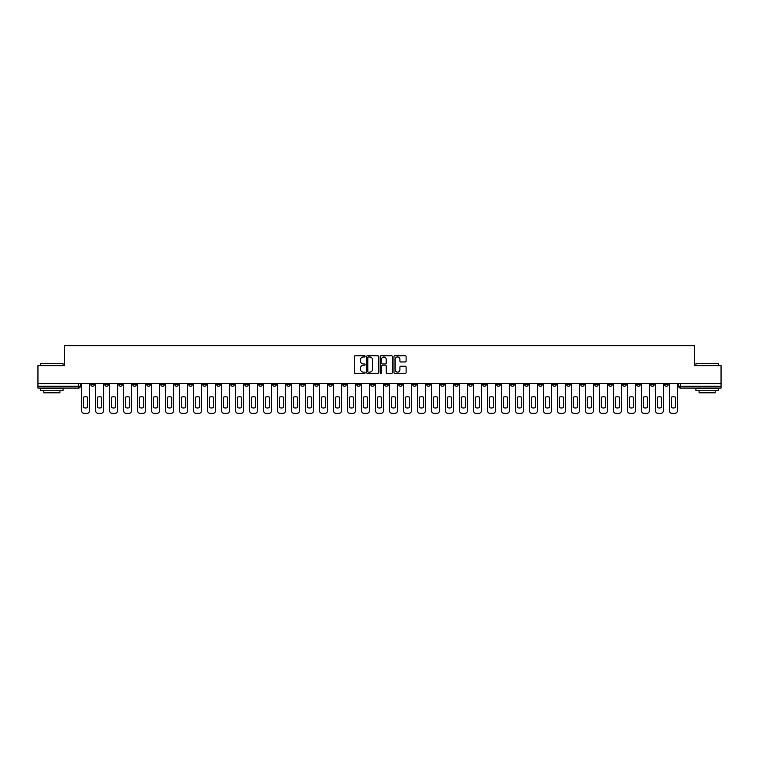<?xml version="1.0" encoding="UTF-8"?>
<svg xmlns="http://www.w3.org/2000/svg" width="759" height="759" viewBox="0 0 759 759"><rect width="100%" height="100%" fill="white"/><g stroke="black" fill="none" stroke-linecap="round" stroke-linejoin="round"><path stroke-width="1.14" d="M365.145 356.369A0.617 0.617 0 0 0 364.529 355.753L355.174 355.753A0.882 0.882 0 0 0 354.292 356.635L354.292 372.489A0.882 0.882 0 0 0 355.174 373.371L364.529 373.371A0.617 0.617 0 0 0 365.145 372.754A0.617 0.617 0 0 0 364.529 372.138L363.314 372.138A2.818 2.818 0 0 1 360.497 369.32L360.497 368.001A2.818 2.818 0 0 1 363.314 365.183L364.529 365.183A0.617 0.617 0 0 0 365.145 364.567A0.617 0.617 0 0 0 364.529 363.95L363.314 363.95A2.818 2.818 0 0 1 360.497 361.132L360.497 359.804A2.818 2.818 0 0 1 363.314 356.986L364.529 356.986A0.617 0.617 0 0 0 365.145 356.369M650.624 383.494L650.624 384.481L654.211 384.481A1.793 1.793 0 0 1 652.417 386.274A1.793 1.793 0 0 1 650.624 384.481L650.624 383.494M552.656 383.494L552.656 384.481L556.243 384.481A1.793 1.793 0 0 1 554.449 386.274A1.793 1.793 0 0 1 552.656 384.481L552.656 383.494M482.677 383.494L482.677 384.481L486.263 384.481A1.793 1.793 0 0 1 484.47 386.274A1.793 1.793 0 0 1 482.677 384.481L482.677 383.494M468.683 384.481L468.683 383.494L468.683 384.481A1.793 1.793 0 0 0 470.476 386.274A1.793 1.793 0 0 1 468.683 384.481L472.269 384.481A1.793 1.793 0 0 1 470.476 386.274M440.685 383.494L440.685 384.481L444.271 384.481A1.793 1.793 0 0 1 442.478 386.274A1.793 1.793 0 0 1 440.685 384.481L440.685 383.494M426.691 384.481L426.691 383.494L426.691 384.481A1.793 1.793 0 0 0 428.484 386.274A1.793 1.793 0 0 1 426.691 384.481L430.277 384.481A1.793 1.793 0 0 1 428.484 386.274M412.697 384.481L412.697 383.494L412.697 384.481A1.793 1.793 0 0 0 414.49 386.274A1.793 1.793 0 0 1 412.697 384.481L416.283 384.481A1.793 1.793 0 0 1 414.49 386.274A1.793 1.793 0 0 0 416.283 384.481A1.793 1.793 0 0 1 414.49 386.274M370.705 384.481L370.705 383.494L370.705 384.481A1.793 1.793 0 0 0 372.498 386.274A1.793 1.793 0 0 1 370.705 384.481L374.301 384.481A1.793 1.793 0 0 1 372.498 386.274M356.711 383.494L356.711 384.481L360.297 384.481A1.793 1.793 0 0 1 358.504 386.274A1.793 1.793 0 0 1 356.711 384.481L356.711 383.494M342.717 383.494L342.717 384.481L346.303 384.481A1.793 1.793 0 0 1 344.51 386.274A1.793 1.793 0 0 1 342.717 384.481L342.717 383.494M328.723 383.494L328.723 384.481L332.309 384.481A1.793 1.793 0 0 1 330.516 386.274A1.793 1.793 0 0 1 328.723 384.481L328.723 383.494M314.729 384.481L314.729 383.494L314.729 384.481A1.793 1.793 0 0 0 316.522 386.274A1.793 1.793 0 0 1 314.729 384.481L318.315 384.481A1.793 1.793 0 0 1 316.522 386.274M286.731 383.494L286.731 384.481L290.317 384.481A1.793 1.793 0 0 1 288.524 386.274A1.793 1.793 0 0 1 286.731 384.481L286.731 383.494M272.737 384.481L272.737 383.494L272.737 384.481A1.793 1.793 0 0 0 274.53 386.274A1.793 1.793 0 0 1 272.737 384.481L276.323 384.481A1.793 1.793 0 0 1 274.53 386.274A1.793 1.793 0 0 0 276.323 384.481A1.793 1.793 0 0 1 274.53 386.274M188.763 383.494L188.763 384.481L192.35 384.481A1.793 1.793 0 0 1 190.556 386.274A1.793 1.793 0 0 1 188.763 384.481L188.763 383.494M174.769 383.494L174.769 384.481L178.356 384.481A1.793 1.793 0 0 1 176.562 386.274A1.793 1.793 0 0 1 174.769 384.481L174.769 383.494M160.775 383.494L160.775 384.481L164.361 384.481A1.793 1.793 0 0 1 162.568 386.274A1.793 1.793 0 0 1 160.775 384.481L160.775 383.494M132.778 383.494L132.778 384.481L136.373 384.481A1.793 1.793 0 0 1 134.571 386.274A1.793 1.793 0 0 1 132.778 384.481L132.778 383.494M118.784 383.494L118.784 384.481L122.37 384.481A1.793 1.793 0 0 1 120.577 386.274A1.793 1.793 0 0 1 118.784 384.481L118.784 383.494M405.24 361.967A0.882 0.882 0 0 0 406.112 361.085L406.112 356.635A0.882 0.882 0 0 0 405.24 355.753L394.841 355.753A0.882 0.882 0 0 0 393.968 356.635L393.968 372.489A0.882 0.882 0 0 0 394.841 373.371L405.24 373.371A0.882 0.882 0 0 0 406.112 372.489L406.112 367.119A0.882 0.882 0 0 0 405.24 366.236L400.79 366.236A0.882 0.882 0 0 0 399.908 367.119L399.908 369.775A2.353 2.353 0 0 1 397.555 372.138A2.353 2.353 0 0 1 395.202 369.775L395.202 359.349A2.353 2.353 0 0 1 397.555 356.986A2.353 2.353 0 0 1 399.908 359.349L399.908 361.085A0.882 0.882 0 0 0 400.79 361.967L405.24 361.967M37.95 383.494L37.95 365.639L64.686 365.639L64.686 345.63L694.314 345.63L694.314 365.639L721.05 365.639L721.05 383.494L37.95 383.494L37.95 386.274L80.388 386.274L80.388 383.494L80.388 386.274A1.793 1.793 0 0 1 78.594 388.067L37.95 388.067L37.95 386.274M378.732 356.635A0.882 0.882 0 0 0 377.849 355.753L367.46 355.753A0.882 0.882 0 0 0 366.578 356.635L366.578 372.489A0.882 0.882 0 0 0 367.46 373.371L377.849 373.371A0.882 0.882 0 0 0 378.732 372.489L378.732 356.635M381.151 355.753L391.54 355.753A0.882 0.882 0 0 1 392.422 356.635L392.422 372.489A0.882 0.882 0 0 1 391.54 373.371L387.099 373.371A0.882 0.882 0 0 1 386.217 372.489L386.217 366.056A0.882 0.882 0 0 0 385.335 365.183L382.384 365.183A0.882 0.882 0 0 0 381.502 366.056L381.502 372.754A0.617 0.617 0 0 1 380.885 373.371A0.617 0.617 0 0 1 380.268 372.754L380.268 356.635A0.882 0.882 0 0 1 381.151 355.753M678.612 383.494L678.612 386.274L721.05 386.274L721.05 388.067L680.406 388.067A1.793 1.793 0 0 1 678.612 386.274M721.05 383.494L721.05 386.274M668.205 383.494L668.205 384.481A1.793 1.793 0 0 1 666.411 386.274A1.793 1.793 0 0 1 664.618 384.481A1.793 1.793 0 0 0 666.411 386.274A1.793 1.793 0 0 0 668.205 384.481A1.793 1.793 0 0 1 666.411 386.274M664.618 383.494L664.618 384.481L668.205 384.481M654.211 383.494L654.211 384.481M640.216 383.494L640.216 384.481A1.793 1.793 0 0 1 638.423 386.274A1.793 1.793 0 0 1 636.63 384.481L640.216 384.481M636.63 383.494L636.63 384.481M626.222 383.494L626.222 384.481A1.793 1.793 0 0 1 624.429 386.274A1.793 1.793 0 0 1 622.627 384.481L626.222 384.481A1.793 1.793 0 0 1 624.429 386.274A1.793 1.793 0 0 0 626.222 384.481L626.222 383.494M622.627 383.494L622.627 384.481M612.228 383.494L612.228 384.481A1.793 1.793 0 0 1 610.426 386.274A1.793 1.793 0 0 1 608.633 384.481A1.793 1.793 0 0 0 610.426 386.274M608.633 383.494L608.633 384.481L612.228 384.481M598.225 383.494L598.225 384.481A1.793 1.793 0 0 1 596.432 386.274A1.793 1.793 0 0 1 594.639 384.481L598.225 384.481A1.793 1.793 0 0 1 596.432 386.274A1.793 1.793 0 0 0 598.225 384.481M594.639 383.494L594.639 384.481M584.231 383.494L584.231 384.481A1.793 1.793 0 0 1 582.438 386.274A1.793 1.793 0 0 1 580.644 384.481A1.793 1.793 0 0 0 582.438 386.274M580.644 383.494L580.644 384.481L584.231 384.481M570.237 383.494L570.237 384.481A1.793 1.793 0 0 1 568.444 386.274A1.793 1.793 0 0 1 566.65 384.481L570.237 384.481M566.65 383.494L566.65 384.481M556.243 383.494L556.243 384.481A1.793 1.793 0 0 1 554.449 386.274A1.793 1.793 0 0 0 556.243 384.481M542.249 383.494L542.249 384.481A1.793 1.793 0 0 1 540.455 386.274A1.793 1.793 0 0 1 538.653 384.481L542.249 384.481M538.653 383.494L538.653 384.481M528.245 383.494L528.245 384.481A1.793 1.793 0 0 1 526.452 386.274A1.793 1.793 0 0 1 524.659 384.481L528.245 384.481M524.659 383.494L524.659 384.481M514.251 383.494L514.251 384.481A1.793 1.793 0 0 1 512.458 386.274A1.793 1.793 0 0 1 510.665 384.481A1.793 1.793 0 0 0 512.458 386.274M510.665 383.494L510.665 384.481L514.251 384.481M500.257 383.494L500.257 384.481A1.793 1.793 0 0 1 498.464 386.274A1.793 1.793 0 0 1 496.671 384.481L500.257 384.481M496.671 383.494L496.671 384.481M486.263 383.494L486.263 384.481L486.263 383.494M472.269 383.494L472.269 384.481M458.275 383.494L458.275 384.481A1.793 1.793 0 0 1 456.472 386.274A1.793 1.793 0 0 1 454.679 384.481L458.275 384.481A1.793 1.793 0 0 1 456.472 386.274A1.793 1.793 0 0 0 458.275 384.481L458.275 383.494M454.679 383.494L454.679 384.481M444.271 383.494L444.271 384.481A1.793 1.793 0 0 1 442.478 386.274A1.793 1.793 0 0 0 444.271 384.481L444.271 383.494M430.277 383.494L430.277 384.481L430.277 383.494M416.283 383.494L416.283 384.481M402.289 383.494L402.289 384.481A1.793 1.793 0 0 1 400.496 386.274A1.793 1.793 0 0 1 398.703 384.481L402.289 384.481A1.793 1.793 0 0 1 400.496 386.274A1.793 1.793 0 0 0 402.289 384.481M398.703 383.494L398.703 384.481M388.295 383.494L388.295 384.481A1.793 1.793 0 0 1 386.502 386.274A1.793 1.793 0 0 1 384.699 384.481A1.793 1.793 0 0 0 386.502 386.274A1.793 1.793 0 0 0 388.295 384.481A1.793 1.793 0 0 1 386.502 386.274M384.699 383.494L384.699 384.481L388.295 384.481M374.301 383.494L374.301 384.481L374.301 383.494M360.297 383.494L360.297 384.481L360.297 383.494M346.303 383.494L346.303 384.481A1.793 1.793 0 0 1 344.51 386.274A1.793 1.793 0 0 0 346.303 384.481L346.303 383.494M332.309 383.494L332.309 384.481A1.793 1.793 0 0 1 330.516 386.274A1.793 1.793 0 0 0 332.309 384.481M318.315 383.494L318.315 384.481L318.315 383.494M304.321 383.494L304.321 384.481A1.793 1.793 0 0 1 302.528 386.274A1.793 1.793 0 0 1 300.725 384.481A1.793 1.793 0 0 0 302.528 386.274M300.725 383.494L300.725 384.481L304.321 384.481M290.317 383.494L290.317 384.481A1.793 1.793 0 0 1 288.524 386.274A1.793 1.793 0 0 0 290.317 384.481L290.317 383.494M276.323 383.494L276.323 384.481M262.329 383.494L262.329 384.481A1.793 1.793 0 0 1 260.536 386.274A1.793 1.793 0 0 1 258.743 384.481L262.329 384.481M258.743 383.494L258.743 384.481M248.335 383.494L248.335 384.481A1.793 1.793 0 0 1 246.542 386.274A1.793 1.793 0 0 1 244.749 384.481L248.335 384.481M244.749 383.494L244.749 384.481M234.341 383.494L234.341 384.481A1.793 1.793 0 0 1 232.548 386.274A1.793 1.793 0 0 1 230.755 384.481L234.341 384.481M230.755 383.494L230.755 384.481M220.347 383.494L220.347 384.481A1.793 1.793 0 0 1 218.545 386.274A1.793 1.793 0 0 1 216.751 384.481L220.347 384.481M216.751 383.494L216.751 384.481M206.344 383.494L206.344 384.481A1.793 1.793 0 0 1 204.55 386.274A1.793 1.793 0 0 1 202.757 384.481L206.344 384.481M202.757 383.494L202.757 384.481M192.35 383.494L192.35 384.481L192.35 383.494M178.356 383.494L178.356 384.481M164.361 383.494L164.361 384.481L164.361 383.494M150.367 383.494L150.367 384.481A1.793 1.793 0 0 1 148.574 386.274A1.793 1.793 0 0 1 146.772 384.481L150.367 384.481M146.772 383.494L146.772 384.481M136.373 383.494L136.373 384.481M122.37 383.494L122.37 384.481L122.37 383.494M108.376 383.494L108.376 384.481A1.793 1.793 0 0 1 106.583 386.274A1.793 1.793 0 0 1 104.789 384.481L108.376 384.481M104.789 383.494L104.789 384.481M90.795 383.494L90.795 384.481L94.382 384.481L94.382 383.494L94.382 384.481A1.793 1.793 0 0 1 92.589 386.274A1.793 1.793 0 0 1 90.795 384.481A1.793 1.793 0 0 0 92.589 386.274M78.594 388.067A1.793 1.793 0 0 0 80.388 386.274A1.793 1.793 0 0 1 78.594 388.067L78.594 383.494M368.428 356.986A0.617 0.617 0 0 0 367.811 357.603L367.811 371.521A0.617 0.617 0 0 0 368.428 372.138L369.699 372.138A2.818 2.818 0 0 0 372.517 369.32L372.517 359.804A2.818 2.818 0 0 0 369.699 356.986L368.428 356.986M386.217 359.387A2.353 2.353 0 0 0 383.855 357.034A2.353 2.353 0 0 0 381.502 359.387L381.502 363.068A0.882 0.882 0 0 0 382.384 363.95L385.335 363.95A0.882 0.882 0 0 0 386.217 363.068L386.217 359.387M83.481 397.185L83.481 407.574A5.607 5.607 131.6 0 0 87.693 407.574A5.607 5.607 -131.6 0 1 83.481 407.574L83.481 397.185A5.607 5.607 -131.6 0 1 87.693 397.185A5.607 5.607 131.6 0 0 83.481 397.185M87.693 397.185L87.693 407.574L87.693 397.185M81.593 410.676L81.593 383.494L81.593 410.676A2.694 2.694 48.4 0 0 84.287 413.37L86.887 413.37A2.694 2.694 48.4 0 0 89.581 410.676L89.581 383.494M84.287 413.37L86.887 413.37M97.475 397.185L97.475 407.574A5.607 5.607 131.6 0 0 101.697 407.574A5.607 5.607 -131.6 0 1 97.475 407.574L97.475 397.185A5.607 5.607 -131.6 0 1 101.697 397.185A5.607 5.607 131.6 0 0 97.475 397.185M101.697 397.185L101.697 407.574L101.697 397.185M95.596 410.676L95.596 383.494L95.596 410.676A2.694 2.694 48.4 0 0 98.281 413.37L100.89 413.37A2.694 2.694 48.4 0 0 103.575 410.676L103.575 383.494M111.469 397.185L111.469 407.574A5.607 5.607 131.6 0 0 115.691 407.574A5.607 5.607 -131.6 0 1 111.469 407.574L111.469 397.185A5.607 5.607 -131.6 0 1 115.691 397.185A5.607 5.607 131.6 0 0 111.469 397.185M115.691 397.185L115.691 407.574L115.691 397.185M109.59 410.676L109.59 383.494L109.59 410.676A2.694 2.694 48.4 0 0 112.285 413.37L114.884 413.37A2.694 2.694 48.4 0 0 117.569 410.676L117.569 383.494M125.472 397.185L125.472 407.574A5.607 5.607 131.6 0 0 129.685 407.574A5.607 5.607 -131.6 0 1 125.472 407.574L125.472 397.185A5.607 5.607 -131.6 0 1 129.685 397.185A5.607 5.607 131.6 0 0 125.472 397.185M129.685 397.185L129.685 407.574L129.685 397.185M123.584 410.676L123.584 383.494L123.584 410.676A2.694 2.694 48.4 0 0 126.279 413.37L128.878 413.37A2.694 2.694 48.4 0 0 131.573 410.676L131.573 383.494M98.281 413.37L100.89 413.37M112.285 413.37L114.884 413.37M126.279 413.37L128.878 413.37M40.644 363.665L63.073 363.665L40.644 363.665L40.644 365.639M63.073 390.762L40.644 390.762L40.644 388.513L63.073 388.513L63.073 390.762M59.933 390.762L59.933 392.82L43.785 392.82L43.785 390.762M695.927 363.665L718.356 363.665L695.927 363.665L695.927 365.639M718.356 390.762L695.927 390.762L695.927 388.513L718.356 388.513L718.356 390.762M715.215 390.762L715.215 392.82L699.067 392.82L699.067 390.762M139.466 397.185L139.466 407.574A5.607 5.607 131.6 0 0 143.679 407.574A5.607 5.607 -131.6 0 1 139.466 407.574L139.466 397.185A5.607 5.607 -131.6 0 1 143.679 397.185A5.607 5.607 131.6 0 0 139.466 397.185M143.679 397.185L143.679 407.574L143.679 397.185M137.578 410.676L137.578 383.494L137.578 410.676A2.694 2.694 48.4 0 0 140.273 413.37L142.872 413.37A2.694 2.694 48.4 0 0 145.567 410.676L145.567 383.494M153.46 397.185L153.46 407.574A5.607 5.607 131.6 0 0 157.673 407.574A5.607 5.607 -131.6 0 1 153.46 407.574L153.46 397.185A5.607 5.607 -131.6 0 1 157.673 397.185A5.607 5.607 131.6 0 0 153.46 397.185M157.673 397.185L157.673 407.574L157.673 397.185M151.572 410.676L151.572 383.494L151.572 410.676A2.694 2.694 48.4 0 0 154.267 413.37L156.866 413.37A2.694 2.694 48.4 0 0 159.561 410.676L159.561 383.494M140.273 413.37L142.872 413.37M154.267 413.37L156.866 413.37M167.454 397.185L167.454 407.574A5.607 5.607 131.6 0 0 171.676 407.574A5.607 5.607 -131.6 0 1 167.454 407.574L167.454 397.185A5.607 5.607 -131.6 0 1 171.676 397.185A5.607 5.607 131.6 0 0 167.454 397.185M171.676 397.185L171.676 407.574L171.676 397.185M165.576 410.676L165.576 383.494L165.576 410.676A2.694 2.694 48.4 0 0 168.261 413.37L170.86 413.37A2.694 2.694 48.4 0 0 173.555 410.676L173.555 383.494M181.448 397.185L181.448 407.574A5.607 5.607 131.6 0 0 185.67 407.574A5.607 5.607 -131.6 0 1 181.448 407.574L181.448 397.185A5.607 5.607 -131.6 0 1 185.67 397.185A5.607 5.607 131.6 0 0 181.448 397.185M185.67 397.185L185.67 407.574L185.67 397.185M179.57 410.676L179.57 383.494L179.57 410.676A2.694 2.694 48.4 0 0 182.255 413.37L184.864 413.37A2.694 2.694 48.4 0 0 187.549 410.676L187.549 383.494M195.442 397.185L195.442 407.574A5.607 5.607 131.6 0 0 199.664 407.574A5.607 5.607 -131.6 0 1 195.442 407.574L195.442 397.185A5.607 5.607 -131.6 0 1 199.664 397.185A5.607 5.607 131.6 0 0 195.442 397.185M199.664 397.185L199.664 407.574L199.664 397.185M193.564 410.676L193.564 383.494L193.564 410.676A2.694 2.694 48.4 0 0 196.258 413.37L198.858 413.37A2.694 2.694 48.4 0 0 201.543 410.676L201.543 383.494M209.446 397.185L209.446 407.574A5.607 5.607 131.6 0 0 213.658 407.574A5.607 5.607 -131.6 0 1 209.446 407.574L209.446 397.185A5.607 5.607 -131.6 0 1 213.658 397.185A5.607 5.607 131.6 0 0 209.446 397.185M213.658 397.185L213.658 407.574L213.658 397.185M207.558 410.676L207.558 383.494L207.558 410.676A2.694 2.694 48.4 0 0 210.252 413.37L212.852 413.37A2.694 2.694 48.4 0 0 215.547 410.676L215.547 383.494M223.44 397.185L223.44 407.574A5.607 5.607 131.6 0 0 227.653 407.574A5.607 5.607 -131.6 0 1 223.44 407.574L223.44 397.185A5.607 5.607 -131.6 0 1 227.653 397.185A5.607 5.607 131.6 0 0 223.44 397.185M227.653 397.185L227.653 407.574L227.653 397.185M221.552 410.676L221.552 383.494L221.552 410.676A2.694 2.694 48.4 0 0 224.247 413.37L226.846 413.37A2.694 2.694 48.4 0 0 229.541 410.676L229.541 383.494M237.434 397.185L237.434 407.574A5.607 5.607 131.6 0 0 241.647 407.574A5.607 5.607 -131.6 0 1 237.434 407.574L237.434 397.185A5.607 5.607 -131.6 0 1 241.647 397.185A5.607 5.607 131.6 0 0 237.434 397.185M241.647 397.185L241.647 407.574L241.647 397.185M235.546 410.676L235.546 383.494L235.546 410.676A2.694 2.694 48.4 0 0 238.241 413.37L240.84 413.37A2.694 2.694 48.4 0 0 243.535 410.676L243.535 383.494M251.428 397.185L251.428 407.574A5.607 5.607 131.6 0 0 255.65 407.574A5.607 5.607 -131.6 0 1 251.428 407.574L251.428 397.185A5.607 5.607 -131.6 0 1 255.65 397.185A5.607 5.607 131.6 0 0 251.428 397.185M255.65 397.185L255.65 407.574L255.65 397.185M249.55 410.676L249.55 383.494L249.55 410.676A2.694 2.694 48.4 0 0 252.235 413.37L254.844 413.37A2.694 2.694 48.4 0 0 257.529 410.676L257.529 383.494M265.422 397.185L265.422 407.574A5.607 5.607 131.6 0 0 269.644 407.574A5.607 5.607 -131.6 0 1 265.422 407.574L265.422 397.185A5.607 5.607 -131.6 0 1 269.644 397.185A5.607 5.607 131.6 0 0 265.422 397.185M269.644 397.185L269.644 407.574L269.644 397.185M263.544 410.676L263.544 383.494L263.544 410.676A2.694 2.694 48.4 0 0 266.229 413.37L268.838 413.37A2.694 2.694 48.4 0 0 271.523 410.676L271.523 383.494M168.261 413.37L170.86 413.37M182.255 413.37L184.864 413.37M196.258 413.37L198.858 413.37M210.252 413.37L212.852 413.37M224.247 413.37L226.846 413.37M238.241 413.37L240.84 413.37M252.235 413.37L254.844 413.37M266.229 413.37L268.838 413.37M279.426 397.185L279.426 407.574A5.607 5.607 131.6 0 0 283.638 407.574A5.607 5.607 -131.6 0 1 279.426 407.574L279.426 397.185A5.607 5.607 -131.6 0 1 283.638 397.185A5.607 5.607 131.6 0 0 279.426 397.185M283.638 397.185L283.638 407.574L283.638 397.185M277.538 410.676L277.538 383.494L277.538 410.676A2.694 2.694 48.4 0 0 280.232 413.37L282.832 413.37A2.694 2.694 48.4 0 0 285.526 410.676L285.526 383.494M293.42 397.185L293.42 407.574A5.607 5.607 131.6 0 0 297.632 407.574A5.607 5.607 -131.6 0 1 293.42 407.574L293.42 397.185A5.607 5.607 -131.6 0 1 297.632 397.185A5.607 5.607 131.6 0 0 293.42 397.185M297.632 397.185L297.632 407.574L297.632 397.185M291.532 410.676L291.532 383.494L291.532 410.676A2.694 2.694 48.4 0 0 294.226 413.37L296.826 413.37A2.694 2.694 48.4 0 0 299.52 410.676L299.52 383.494M307.414 397.185L307.414 407.574A5.607 5.607 131.6 0 0 311.626 407.574A5.607 5.607 -131.6 0 1 307.414 407.574L307.414 397.185A5.607 5.607 -131.6 0 1 311.626 397.185A5.607 5.607 131.6 0 0 307.414 397.185M311.626 397.185L311.626 407.574L311.626 397.185M305.526 410.676L305.526 383.494L305.526 410.676A2.694 2.694 48.4 0 0 308.22 413.37L310.82 413.37A2.694 2.694 48.4 0 0 313.514 410.676L313.514 383.494M321.408 397.185L321.408 407.574A5.607 5.607 131.6 0 0 325.63 407.574A5.607 5.607 -131.6 0 1 321.408 407.574L321.408 397.185A5.607 5.607 -131.6 0 1 325.63 397.185A5.607 5.607 131.6 0 0 321.408 397.185M325.63 397.185L325.63 407.574L325.63 397.185M319.52 410.676L319.52 383.494L319.52 410.676A2.694 2.694 48.4 0 0 322.214 413.37L324.814 413.37A2.694 2.694 48.4 0 0 327.508 410.676L327.508 383.494M335.402 397.185L335.402 407.574A5.607 5.607 131.6 0 0 339.624 407.574A5.607 5.607 -131.6 0 1 335.402 407.574L335.402 397.185A5.607 5.607 -131.6 0 1 339.624 397.185A5.607 5.607 131.6 0 0 335.402 397.185M339.624 397.185L339.624 407.574L339.624 397.185M333.524 410.676L333.524 383.494L333.524 410.676A2.694 2.694 48.4 0 0 336.209 413.37L338.818 413.37A2.694 2.694 48.4 0 0 341.503 410.676L341.503 383.494M349.396 397.185L349.396 407.574A5.607 5.607 131.6 0 0 353.618 407.574A5.607 5.607 -131.6 0 1 349.396 407.574L349.396 397.185A5.607 5.607 -131.6 0 1 353.618 397.185A5.607 5.607 131.6 0 0 349.396 397.185M353.618 397.185L353.618 407.574L353.618 397.185M347.518 410.676L347.518 383.494L347.518 410.676A2.694 2.694 48.4 0 0 350.212 413.37L352.812 413.37A2.694 2.694 48.4 0 0 355.497 410.676L355.497 383.494M363.4 397.185L363.4 407.574A5.607 5.607 131.6 0 0 367.612 407.574A5.607 5.607 -131.6 0 1 363.4 407.574L363.4 397.185A5.607 5.607 -131.6 0 1 367.612 397.185A5.607 5.607 131.6 0 0 363.4 397.185M367.612 397.185L367.612 407.574L367.612 397.185M361.512 410.676L361.512 383.494L361.512 410.676A2.694 2.694 48.4 0 0 364.206 413.37L366.806 413.37A2.694 2.694 48.4 0 0 369.5 410.676L369.5 383.494M377.394 397.185L377.394 407.574A5.607 5.607 131.6 0 0 381.606 407.574A5.607 5.607 -131.6 0 1 377.394 407.574L377.394 397.185A5.607 5.607 -131.6 0 1 381.606 397.185A5.607 5.607 131.6 0 0 377.394 397.185M381.606 397.185L381.606 407.574L381.606 397.185M375.506 410.676L375.506 383.494L375.506 410.676A2.694 2.694 48.4 0 0 378.2 413.37L380.8 413.37A2.694 2.694 48.4 0 0 383.494 410.676L383.494 383.494M391.388 397.185L391.388 407.574A5.607 5.607 131.6 0 0 395.6 407.574A5.607 5.607 -131.6 0 1 391.388 407.574L391.388 397.185A5.607 5.607 -131.6 0 1 395.6 397.185A5.607 5.607 131.6 0 0 391.388 397.185M395.6 397.185L395.6 407.574L395.6 397.185M389.5 410.676L389.5 383.494L389.5 410.676A2.694 2.694 48.4 0 0 392.194 413.37L394.794 413.37A2.694 2.694 48.4 0 0 397.488 410.676L397.488 383.494M405.382 397.185L405.382 407.574A5.607 5.607 131.6 0 0 409.604 407.574A5.607 5.607 -131.6 0 1 405.382 407.574L405.382 397.185A5.607 5.607 -131.6 0 1 409.604 397.185A5.607 5.607 131.6 0 0 405.382 397.185M409.604 397.185L409.604 407.574L409.604 397.185M403.503 410.676L403.503 383.494L403.503 410.676A2.694 2.694 48.4 0 0 406.188 413.37L408.788 413.37A2.694 2.694 48.4 0 0 411.482 410.676L411.482 383.494M419.376 397.185L419.376 407.574A5.607 5.607 131.6 0 0 423.598 407.574A5.607 5.607 -131.6 0 1 419.376 407.574L419.376 397.185A5.607 5.607 -131.6 0 1 423.598 397.185A5.607 5.607 131.6 0 0 419.376 397.185M423.598 397.185L423.598 407.574L423.598 397.185M417.497 410.676L417.497 383.494L417.497 410.676A2.694 2.694 48.4 0 0 420.182 413.37L422.791 413.37A2.694 2.694 48.4 0 0 425.476 410.676L425.476 383.494M433.37 397.185L433.37 407.574A5.607 5.607 131.6 0 0 437.592 407.574A5.607 5.607 -131.6 0 1 433.37 407.574L433.37 397.185A5.607 5.607 -131.6 0 1 437.592 397.185A5.607 5.607 131.6 0 0 433.37 397.185M437.592 397.185L437.592 407.574L437.592 397.185M431.492 410.676L431.492 383.494L431.492 410.676A2.694 2.694 48.4 0 0 434.186 413.37L436.786 413.37A2.694 2.694 48.4 0 0 439.48 410.676L439.48 383.494M447.374 397.185L447.374 407.574A5.607 5.607 131.6 0 0 451.586 407.574A5.607 5.607 -131.6 0 1 447.374 407.574L447.374 397.185A5.607 5.607 -131.6 0 1 451.586 397.185A5.607 5.607 131.6 0 0 447.374 397.185M451.586 397.185L451.586 407.574L451.586 397.185M445.486 410.676L445.486 383.494L445.486 410.676A2.694 2.694 48.4 0 0 448.18 413.37L450.78 413.37A2.694 2.694 48.4 0 0 453.474 410.676L453.474 383.494M461.368 397.185L461.368 407.574A5.607 5.607 131.6 0 0 465.58 407.574A5.607 5.607 -131.6 0 1 461.368 407.574L461.368 397.185A5.607 5.607 -131.6 0 1 465.58 397.185A5.607 5.607 131.6 0 0 461.368 397.185M465.58 397.185L465.58 407.574L465.58 397.185M459.48 410.676L459.48 383.494L459.48 410.676A2.694 2.694 48.4 0 0 462.174 413.37L464.774 413.37A2.694 2.694 48.4 0 0 467.468 410.676L467.468 383.494M475.362 397.185L475.362 407.574A5.607 5.607 131.6 0 0 479.574 407.574A5.607 5.607 -131.6 0 1 475.362 407.574L475.362 397.185A5.607 5.607 -131.6 0 1 479.574 397.185A5.607 5.607 131.6 0 0 475.362 397.185M479.574 397.185L479.574 407.574L479.574 397.185M473.474 410.676L473.474 383.494L473.474 410.676A2.694 2.694 48.4 0 0 476.168 413.37L478.768 413.37A2.694 2.694 48.4 0 0 481.462 410.676L481.462 383.494M280.232 413.37L282.832 413.37M294.226 413.37L296.826 413.37M308.22 413.37L310.82 413.37M322.214 413.37L324.814 413.37M336.209 413.37L338.818 413.37M350.212 413.37L352.812 413.37M364.206 413.37L366.806 413.37M378.2 413.37L380.8 413.37M392.194 413.37L394.794 413.37M406.188 413.37L408.788 413.37M420.182 413.37L422.791 413.37M434.186 413.37L436.786 413.37M448.18 413.37L450.78 413.37M462.174 413.37L464.774 413.37M476.168 413.37L478.768 413.37M489.356 397.185L489.356 407.574A5.607 5.607 131.6 0 0 493.578 407.574A5.607 5.607 -131.6 0 1 489.356 407.574L489.356 397.185A5.607 5.607 -131.6 0 1 493.578 397.185A5.607 5.607 131.6 0 0 489.356 397.185M493.578 397.185L493.578 407.574L493.578 397.185M487.477 410.676L487.477 383.494L487.477 410.676A2.694 2.694 48.4 0 0 490.162 413.37L492.771 413.37A2.694 2.694 48.4 0 0 495.456 410.676L495.456 383.494M490.162 413.37L492.771 413.37M503.35 397.185L503.35 407.574A5.607 5.607 131.6 0 0 507.572 407.574A5.607 5.607 -131.6 0 1 503.35 407.574L503.35 397.185A5.607 5.607 -131.6 0 1 507.572 397.185A5.607 5.607 131.6 0 0 503.35 397.185M507.572 397.185L507.572 407.574L507.572 397.185M501.471 410.676L501.471 383.494L501.471 410.676A2.694 2.694 48.4 0 0 504.156 413.37L506.765 413.37A2.694 2.694 48.4 0 0 509.45 410.676L509.45 383.494M504.156 413.37L506.765 413.37M517.353 397.185L517.353 407.574A5.607 5.607 131.6 0 0 521.566 407.574A5.607 5.607 -131.6 0 1 517.353 407.574L517.353 397.185A5.607 5.607 -131.6 0 1 521.566 397.185A5.607 5.607 131.6 0 0 517.353 397.185M521.566 397.185L521.566 407.574L521.566 397.185M515.465 410.676L515.465 383.494L515.465 410.676A2.694 2.694 48.4 0 0 518.16 413.37L520.759 413.37A2.694 2.694 48.4 0 0 523.454 410.676L523.454 383.494M518.16 413.37L520.759 413.37M531.347 397.185L531.347 407.574A5.607 5.607 131.6 0 0 535.56 407.574A5.607 5.607 -131.6 0 1 531.347 407.574L531.347 397.185A5.607 5.607 -131.6 0 1 535.56 397.185A5.607 5.607 131.6 0 0 531.347 397.185M535.56 397.185L535.56 407.574L535.56 397.185M529.459 410.676L529.459 383.494L529.459 410.676A2.694 2.694 48.4 0 0 532.154 413.37L534.753 413.37A2.694 2.694 48.4 0 0 537.448 410.676L537.448 383.494M532.154 413.37L534.753 413.37M545.341 397.185L545.341 407.574A5.607 5.607 131.6 0 0 549.554 407.574A5.607 5.607 -131.6 0 1 545.341 407.574L545.341 397.185A5.607 5.607 -131.6 0 1 549.554 397.185A5.607 5.607 131.6 0 0 545.341 397.185M549.554 397.185L549.554 407.574L549.554 397.185M543.453 410.676L543.453 383.494L543.453 410.676A2.694 2.694 48.4 0 0 546.148 413.37L548.748 413.37A2.694 2.694 48.4 0 0 551.442 410.676L551.442 383.494M546.148 413.37L548.748 413.37M559.336 397.185L559.336 407.574A5.607 5.607 131.6 0 0 563.558 407.574A5.607 5.607 -131.6 0 1 559.336 407.574L559.336 397.185A5.607 5.607 -131.6 0 1 563.558 397.185A5.607 5.607 131.6 0 0 559.336 397.185M563.558 397.185L563.558 407.574L563.558 397.185M557.457 410.676L557.457 383.494L557.457 410.676A2.694 2.694 48.4 0 0 560.142 413.37L562.742 413.37A2.694 2.694 48.4 0 0 565.436 410.676L565.436 383.494M560.142 413.37L562.742 413.37M573.33 397.185L573.33 407.574A5.607 5.607 131.6 0 0 577.552 407.574A5.607 5.607 -131.6 0 1 573.33 407.574L573.33 397.185A5.607 5.607 -131.6 0 1 577.552 397.185A5.607 5.607 131.6 0 0 573.33 397.185M577.552 397.185L577.552 407.574L577.552 397.185M571.451 410.676L571.451 383.494L571.451 410.676A2.694 2.694 48.4 0 0 574.136 413.37L576.745 413.37A2.694 2.694 48.4 0 0 579.43 410.676L579.43 383.494M574.136 413.37L576.745 413.37M587.324 397.185L587.324 407.574A5.607 5.607 131.6 0 0 591.546 407.574A5.607 5.607 -131.6 0 1 587.324 407.574L587.324 397.185A5.607 5.607 -131.6 0 1 591.546 397.185A5.607 5.607 131.6 0 0 587.324 397.185M591.546 397.185L591.546 407.574L591.546 397.185M585.445 410.676L585.445 383.494L585.445 410.676A2.694 2.694 48.4 0 0 588.14 413.37L590.739 413.37A2.694 2.694 48.4 0 0 593.424 410.676L593.424 383.494M588.14 413.37L590.739 413.37M601.327 397.185L601.327 407.574A5.607 5.607 131.6 0 0 605.54 407.574A5.607 5.607 -131.6 0 1 601.327 407.574L601.327 397.185A5.607 5.607 -131.6 0 1 605.54 397.185A5.607 5.607 131.6 0 0 601.327 397.185M605.54 397.185L605.54 407.574L605.54 397.185M599.439 410.676L599.439 383.494L599.439 410.676A2.694 2.694 48.4 0 0 602.134 413.37L604.733 413.37A2.694 2.694 48.4 0 0 607.428 410.676L607.428 383.494M602.134 413.37L604.733 413.37M615.321 397.185L615.321 407.574A5.607 5.607 131.6 0 0 619.534 407.574A5.607 5.607 -131.6 0 1 615.321 407.574L615.321 397.185A5.607 5.607 -131.6 0 1 619.534 397.185A5.607 5.607 131.6 0 0 615.321 397.185M619.534 397.185L619.534 407.574L619.534 397.185M613.433 410.676L613.433 383.494L613.433 410.676A2.694 2.694 48.4 0 0 616.128 413.37L618.727 413.37A2.694 2.694 48.4 0 0 621.422 410.676L621.422 383.494M616.128 413.37L618.727 413.37M629.315 397.185L629.315 407.574A5.607 5.607 131.6 0 0 633.528 407.574A5.607 5.607 -131.6 0 1 629.315 407.574L629.315 397.185A5.607 5.607 -131.6 0 1 633.528 397.185A5.607 5.607 131.6 0 0 629.315 397.185M633.528 397.185L633.528 407.574L633.528 397.185M627.427 410.676L627.427 383.494L627.427 410.676A2.694 2.694 48.4 0 0 630.122 413.37L632.721 413.37A2.694 2.694 48.4 0 0 635.416 410.676L635.416 383.494M630.122 413.37L632.721 413.37M643.309 397.185L643.309 407.574A5.607 5.607 131.6 0 0 647.531 407.574A5.607 5.607 -131.6 0 1 643.309 407.574L643.309 397.185A5.607 5.607 -131.6 0 1 647.531 397.185A5.607 5.607 131.6 0 0 643.309 397.185M647.531 397.185L647.531 407.574L647.531 397.185M641.431 410.676L641.431 383.494L641.431 410.676A2.694 2.694 48.4 0 0 644.116 413.37L646.715 413.37A2.694 2.694 48.4 0 0 649.41 410.676L649.41 383.494M644.116 413.37L646.715 413.37M657.303 397.185L657.303 407.574A5.607 5.607 131.6 0 0 661.525 407.574A5.607 5.607 -131.6 0 1 657.303 407.574L657.303 397.185A5.607 5.607 -131.6 0 1 661.525 397.185A5.607 5.607 131.6 0 0 657.303 397.185M661.525 397.185L661.525 407.574L661.525 397.185M655.425 410.676L655.425 383.494L655.425 410.676A2.694 2.694 48.4 0 0 658.11 413.37L660.719 413.37A2.694 2.694 48.4 0 0 663.404 410.676L663.404 383.494M658.11 413.37L660.719 413.37M671.307 397.185L671.307 407.574A5.607 5.607 131.6 0 0 675.519 407.574A5.607 5.607 -131.6 0 1 671.307 407.574L671.307 397.185A5.607 5.607 -131.6 0 1 675.519 397.185A5.607 5.607 131.6 0 0 671.307 397.185M675.519 397.185L675.519 407.574L675.519 397.185M669.419 410.676L669.419 383.494L669.419 410.676A2.694 2.694 48.4 0 0 672.113 413.37L674.713 413.37A2.694 2.694 48.4 0 0 677.408 410.676L677.408 383.494M672.113 413.37L674.713 413.37M680.406 383.494L680.406 388.067M63.073 365.639L63.073 363.665M718.356 365.639L718.356 363.665"/></g></svg>

